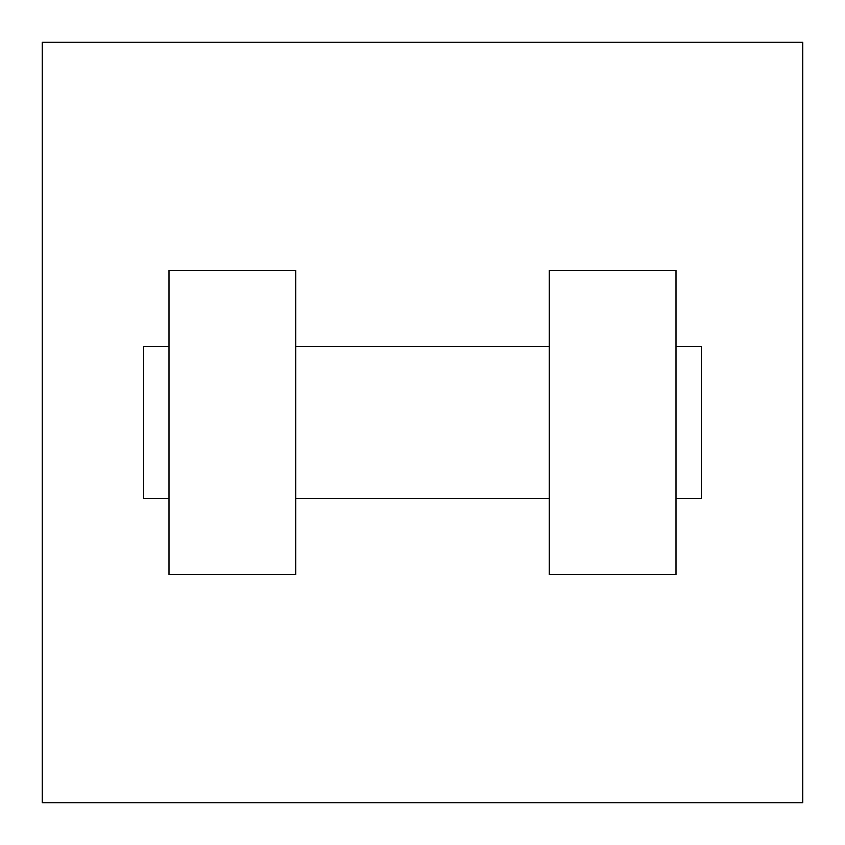 <?xml version="1.0" encoding="UTF-8"?>
<svg xmlns="http://www.w3.org/2000/svg" width="845" height="845" viewBox="0 0 845 845"><rect width="100%" height="100%" fill="white"/><g stroke="black" fill="none" stroke-linecap="round" stroke-linejoin="round"><path stroke-width="1.27" d="M802.75 42.25L802.75 802.75L42.25 802.75L42.25 42.25L802.75 42.25M549.25 270.4L549.25 574.6L676 574.6L676 270.4L549.25 270.4M295.75 574.6L295.75 270.4L169 270.4L169 574.6L295.75 574.6M676 498.55L701.35 498.55L701.35 346.45L676 346.45M169 346.45L143.65 346.45L143.65 498.55L169 498.55M549.25 346.45L295.75 346.45M549.25 498.55L295.75 498.55"/></g></svg>
